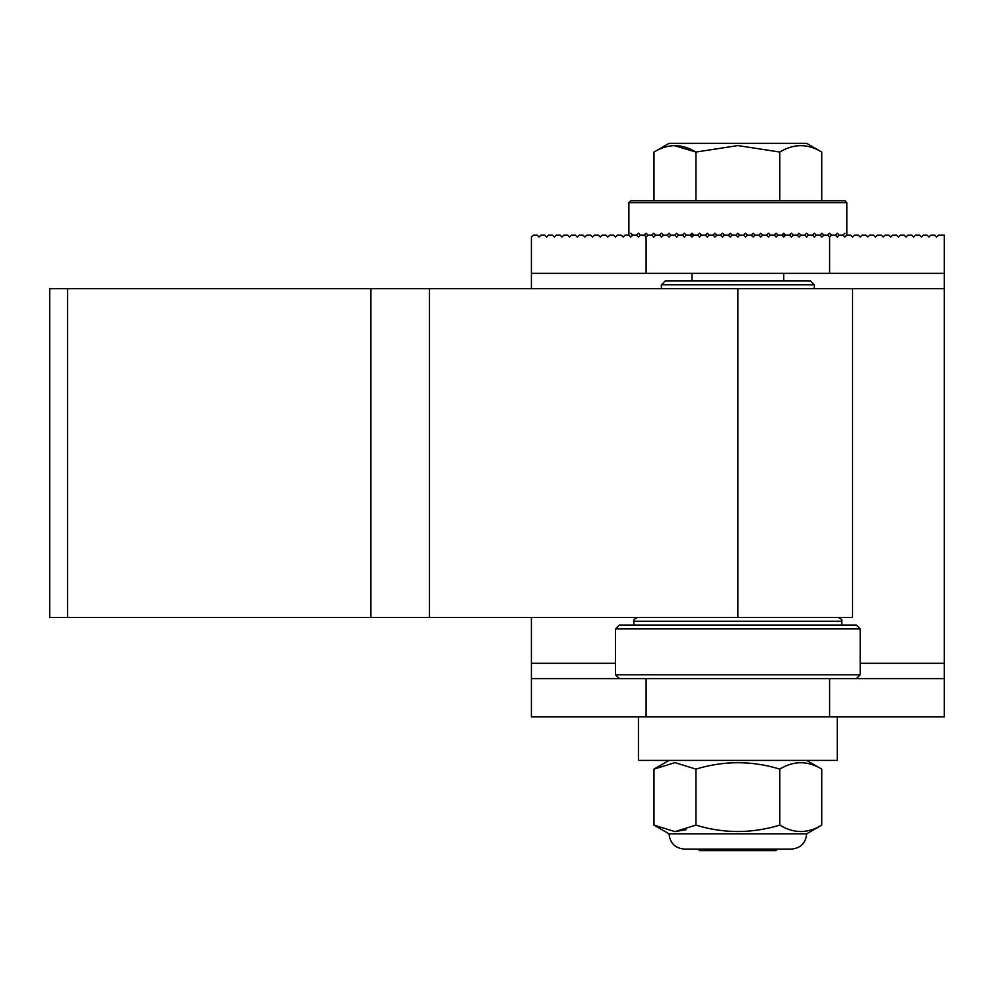 <?xml version="1.0" encoding="UTF-8"?>
<svg xmlns="http://www.w3.org/2000/svg" width="994" height="994" viewBox="0 0 994 994"><rect width="100%" height="100%" fill="white"/><g stroke="black" fill="none" stroke-linecap="round" stroke-linejoin="round"><path stroke-width="1.49" d="M827.691 235.118L829.605 233.205L831.518 235.118L829.605 237.032L831.518 235.118L835.345 235.118L837.259 237.032L839.16 235.118L842.987 235.118L844.9 237.032L846.813 235.118L850.64 235.118L852.541 237.032L854.455 235.118L858.282 235.118L860.195 237.032L862.109 235.118L865.923 235.118L867.837 237.032L869.75 235.118L873.577 235.118L875.49 237.032L877.391 235.118L881.218 235.118L883.132 237.032L885.045 235.118L888.86 235.118L890.773 237.032L892.687 235.118L896.513 235.118L898.427 237.032L900.34 235.118L904.155 235.118L906.068 237.032L907.982 235.118L911.809 235.118L913.71 237.032L915.623 235.118L919.45 235.118L921.363 237.032L923.277 235.118L927.091 235.118L929.005 237.032L930.918 235.118L934.745 235.118L936.659 237.032L938.56 235.118L944.3 235.118L944.3 273.35L829.605 273.35L829.605 237.032L827.691 235.118L823.877 235.118L821.963 237.032L820.05 235.118L816.223 235.118L814.31 237.032L812.409 235.118L808.582 235.118L806.668 237.032L804.755 235.118L800.94 235.118L799.027 237.032L797.113 235.118L793.287 235.118L791.373 237.032L789.46 235.118L785.645 235.118L783.732 237.032L781.818 235.118L777.991 235.118L776.09 237.032L774.177 235.118L770.35 235.118L768.437 237.032L766.523 235.118L762.709 235.118L760.795 237.032L758.882 235.118L755.055 235.118L753.141 237.032L751.24 235.118L747.413 235.118L745.5 237.032L743.587 235.118L739.76 235.118L737.859 237.032L735.945 235.118L732.118 235.118L730.205 233.205L728.291 235.118L724.477 235.118L722.563 233.205L720.65 235.118L716.823 235.118L714.91 233.205L713.009 235.118L709.182 235.118L707.268 233.205L705.355 235.118L701.54 235.118L699.627 233.205L697.713 235.118L693.887 235.118L691.973 233.205L690.06 235.118L686.245 235.118L684.332 233.205L682.418 235.118L678.591 235.118L676.69 233.205L674.777 235.118L670.95 235.118L669.037 233.205L667.123 235.118L663.309 235.118L661.395 233.205L659.482 235.118L655.655 235.118L653.741 233.205L651.84 235.118L648.013 235.118L646.1 233.205L644.187 235.118L646.1 237.032L648.013 235.118M531.405 273.35L531.405 237.032L533.318 235.118L537.145 235.118L539.059 237.032L540.96 235.118L544.787 235.118L546.7 237.032L548.613 235.118L552.44 235.118L554.341 237.032L556.255 235.118L560.082 235.118L561.995 237.032L563.909 235.118L567.723 235.118L569.637 237.032L571.55 235.118L575.377 235.118L577.29 237.032L579.191 235.118L583.018 235.118L584.932 237.032L586.845 235.118L590.66 235.118L592.573 237.032L594.487 235.118L598.313 235.118L600.227 237.032L602.14 235.118L605.955 235.118L607.868 237.032L609.782 235.118L613.609 235.118L615.51 237.032L617.423 235.118L621.25 235.118L623.163 237.032L625.077 235.118L628.891 235.118L630.805 237.032L632.718 235.118L636.545 235.118L638.459 237.032L640.36 235.118L644.187 235.118L646.1 237.032L646.1 273.35L531.405 273.35L531.405 288.645M944.3 273.35L944.3 716.823L531.405 716.823L531.405 678.591L646.1 678.591L646.1 716.823M829.605 716.823L829.605 678.591L646.1 678.591M728.291 235.118L730.205 237.032L732.118 235.118M720.65 235.118L722.563 237.032L724.477 235.118M713.009 235.118L714.91 237.032L716.823 235.118M705.355 235.118L707.268 237.032L709.182 235.118M697.713 235.118L699.627 237.032L701.54 235.118M690.06 235.118L691.973 237.032L693.887 235.118M682.418 235.118L684.332 237.032L686.245 235.118M674.777 235.118L676.69 237.032L678.591 235.118M667.123 235.118L669.037 237.032L670.95 235.118M659.482 235.118L661.395 237.032L663.309 235.118M651.84 235.118L653.741 237.032L655.655 235.118M829.605 273.35L646.1 273.35M531.405 617.423L531.405 678.591M829.605 678.591L944.3 678.591M737.859 200.713L844.9 200.713L846.813 202.627L628.891 202.627L630.805 200.713L737.859 200.713M735.945 235.118L737.859 233.205L739.76 235.118L737.859 233.205L735.945 235.118M743.587 235.118L745.5 233.205L747.413 235.118M751.24 235.118L753.141 233.205L755.055 235.118M758.882 235.118L760.795 233.205L762.709 235.118M766.523 235.118L768.437 233.205L770.35 235.118M774.177 235.118L776.09 233.205L777.991 235.118M781.818 235.118L783.732 233.205L785.645 235.118M789.46 235.118L791.373 233.205L793.287 235.118M797.113 235.118L799.027 233.205L800.94 235.118M804.755 235.118L806.668 233.205L808.582 235.118M812.409 235.118L814.31 233.205L816.223 235.118M820.05 235.118L821.963 233.205L823.877 235.118M835.345 235.118L837.259 233.205L839.16 235.118M842.987 235.118L844.9 233.205C847.447 235.752 847.447 235.752 844.9 233.205C847.447 235.752 847.447 235.752 844.9 233.205M630.805 233.205C628.258 235.752 628.258 235.752 630.805 233.205C628.258 235.752 628.258 235.752 630.805 233.205L632.718 235.118M640.36 235.118L638.459 233.205L636.545 235.118M777.619 849.1L776.09 850.64L699.627 850.64L698.099 849.1M674.156 145.584L695.912 152.057L737.859 145.571L779.793 152.057C793.808 143.534 807.787 143.534 821.727 152.057L806.668 143.36L669.037 143.36L653.977 152.057L653.977 200.713M821.727 152.057L821.727 200.713L779.793 200.713L779.793 152.057M653.977 152.057C667.993 143.534 681.971 143.534 695.912 152.057L695.912 200.713L779.793 200.713M669.037 833.817L806.668 833.817C805.761 843.098 800.667 848.193 791.373 849.1L684.332 849.1C675.038 848.205 669.944 843.098 669.037 833.817L653.977 825.119L674.951 831.605L695.912 825.119L695.912 769.107L674.951 762.622L653.977 769.107L653.977 825.119M695.912 825.119C723.806 833.643 751.762 833.643 779.793 825.119C793.734 833.643 807.712 833.643 821.727 825.119L821.727 769.107C807.787 760.584 793.808 760.584 779.793 769.107C751.899 760.584 723.943 760.584 695.912 769.107M809.973 763.939L811.613 764.448M686.158 829.655L674.988 831.605M779.793 825.119L779.793 769.107M691.215 849.1L697.465 849.1M661.395 284.818L665.21 280.991L810.495 280.991L814.31 284.818L661.395 284.818L661.395 288.645M615.51 628.891L619.337 625.077L856.368 625.077L860.195 628.891L615.51 628.891L615.51 674.777L860.195 674.777L856.368 678.591M944.3 288.645L429.483 288.645L429.483 617.423L49.7 617.423L49.7 288.645L67.53 288.645L67.53 617.423M852.541 288.645L852.541 617.423L429.483 617.423M370.861 617.423L370.861 288.645L67.53 288.645M370.861 288.645L429.483 288.645M638.459 716.823L638.459 760.41L837.259 760.41L837.259 716.823M944.3 663.309L860.195 663.309M615.51 663.309L531.405 663.309M838.017 617.423C841.185 618.753 842.452 620.02 841.843 621.25L633.861 621.25L633.861 625.077M737.859 617.423L737.859 288.645M846.813 235.118L846.813 202.627M628.891 235.118L628.891 202.627M783.732 280.991L783.732 273.35M783.732 237.032L783.732 233.205M691.973 280.991L691.973 273.35M691.973 237.032L691.973 233.205M806.668 760.41L821.727 769.107M806.668 833.817L821.727 825.119M669.037 760.41L653.977 769.107M814.31 284.818L814.31 288.645M841.843 621.25L841.843 625.077M860.195 628.891L860.195 674.777M615.51 674.777L619.337 678.591M633.861 621.25C633.253 620.02 634.532 618.753 637.688 617.423"/></g></svg>
